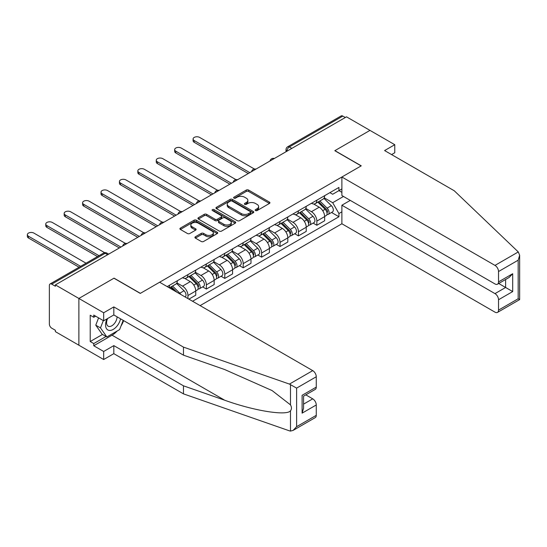 <?xml version="1.0" encoding="UTF-8"?>
<svg xmlns="http://www.w3.org/2000/svg" width="547" height="547" viewBox="0 0 547 547"><rect width="100%" height="100%" fill="white"/><g stroke="black" fill="none" stroke-linecap="round" stroke-linejoin="round"><path stroke-width="0.82" d="M255.511 210.561A1.149 0.663 0 0 0 257.131 210.561L269.439 203.45A1.641 0.944 0 0 0 269.924 202.78A1.641 0.944 0 0 0 269.439 202.117L248.584 190.069A1.641 0.944 0 0 0 246.266 190.069L233.959 197.18A1.149 0.663 0 0 0 233.617 197.645A1.149 0.663 0 0 0 233.959 198.117A1.149 0.663 0 0 0 235.579 198.117L237.172 197.193A5.244 3.029 0 0 1 244.584 197.193L246.328 198.199A5.244 3.029 0 0 1 247.859 200.339A5.244 3.029 0 0 1 246.328 202.479L244.735 203.402A1.149 0.663 0 0 0 244.393 203.867A1.149 0.663 0 0 0 244.735 204.339A1.149 0.663 0 0 0 246.355 204.339L247.948 203.416A5.244 3.029 0 0 1 255.36 203.416L257.104 204.421A5.244 3.029 0 0 1 258.635 206.561A5.244 3.029 0 0 1 257.104 208.701L255.511 209.624A1.149 0.663 0 0 0 255.169 210.089A1.149 0.663 0 0 0 255.511 210.561L255.511 209.624M195.402 236.762A1.641 0.944 0 0 0 194.923 237.432A1.641 0.944 0 0 0 195.402 238.102L201.255 241.48A1.641 0.944 0 0 0 203.573 241.48L217.241 233.59A1.641 0.944 0 0 0 217.72 232.919A1.641 0.944 0 0 0 217.241 232.249L196.387 220.209A1.641 0.944 0 0 0 194.069 220.209L180.394 228.099A1.641 0.944 0 0 0 179.915 228.769A1.641 0.944 0 0 0 180.394 229.439L187.464 233.521A1.641 0.944 0 0 0 189.782 233.521L195.635 230.143A1.641 0.944 0 0 0 196.113 229.473A1.641 0.944 0 0 0 195.635 228.803L192.127 226.779A4.383 2.53 0 0 1 190.841 224.995A4.383 2.53 0 0 1 193.549 222.656A4.383 2.53 0 0 1 198.329 223.203L212.058 231.128A4.383 2.53 0 0 1 213.344 232.919A4.383 2.53 0 0 1 210.636 235.258A4.383 2.53 0 0 1 205.857 234.711L203.573 233.384A1.641 0.944 0 0 0 201.255 233.384L195.402 236.762L195.402 238.102L201.255 234.752L201.255 233.384M55.391 284.891L346.49 116.832L369.977 130.391L334.798 150.698L361.123 165.898L140.381 293.342L114.056 278.149L78.877 298.457L55.391 284.891L55.391 286.259L51.733 284.146A3.337 1.928 -120 0 0 50.057 283.975A3.337 1.928 -120 0 0 49.367 285.507L49.367 324.084A3.337 1.928 -120 0 0 51.733 328.173L55.391 330.285L55.391 331.646L78.877 345.212L78.877 298.457L78.877 345.212L103.67 359.523L103.67 351.482L113.824 345.615L113.824 353.663L103.67 359.523M237.289 220.673A1.641 0.944 0 0 0 239.607 220.673L253.275 212.783A1.641 0.944 0 0 0 253.76 212.113A1.641 0.944 0 0 0 253.275 211.443L232.42 199.402A1.641 0.944 0 0 0 230.102 199.402L216.434 207.299A1.641 0.944 0 0 0 215.949 207.969A1.641 0.944 0 0 0 216.434 208.633L237.289 220.673M212.892 210.807A1.149 0.663 0 0 1 214.055 210.971L214.055 209.604L235.258 221.85A1.641 0.944 0 0 1 235.736 222.52A1.641 0.944 0 0 1 235.258 223.183L221.59 231.08A1.641 0.944 0 0 1 219.272 231.08L198.411 219.039L204.263 215.682L204.263 214.321L198.411 217.699A1.641 0.944 0 0 0 197.932 218.369A1.641 0.944 0 0 0 198.411 219.039L198.411 217.699M204.263 215.682A1.641 0.944 0 0 1 206.581 215.682L206.581 214.321A1.641 0.944 0 0 0 204.263 214.321M206.581 214.321L215.039 219.203A1.641 0.944 0 0 0 217.357 219.203L221.241 216.961A1.641 0.944 0 0 0 221.72 216.297A1.641 0.944 0 0 0 221.241 215.627L212.434 210.54A1.149 0.663 0 0 1 212.099 210.075A1.149 0.663 0 0 1 212.804 209.46A1.149 0.663 0 0 1 214.055 209.604M200.113 305.609L341.882 223.764L494.987 312.152A5.005 2.892 -120 0 0 497.49 312.405A5.005 2.892 -120 0 0 498.529 310.108L498.529 299.749A5.005 2.892 -120 0 0 494.987 293.616L505.613 287.483L512.696 291.572L498.529 299.749M291.831 148.381L289.356 146.952A3.337 1.928 60 0 0 287.681 146.787L341.157 115.916A3.337 1.928 60 0 1 342.825 116.08L289.356 146.952A3.337 1.928 120 0 0 286.99 151.04L286.99 151.177M345.307 117.509L342.825 116.08M316.857 200.181A7.679 4.431 60 0 1 315.27 203.628L323.058 199.129A7.679 4.431 -120 0 0 324.651 195.682M305.8 208.448L311.428 211.696A7.679 4.431 60 0 1 316.857 221.104L324.651 216.605A7.679 4.431 -120 0 0 319.216 207.197L313.643 203.983M324.651 216.605L324.651 220.762L316.857 225.261L313.123 223.101M315.27 203.628A7.679 4.431 60 0 1 311.489 203.279M316.857 221.104L316.857 225.261M298.443 210.814A7.679 4.431 60 0 1 296.85 214.26L304.645 209.761A7.679 4.431 -120 0 0 306.231 206.315M294.71 233.733L298.443 235.894L306.231 231.395L306.231 227.237A7.679 4.431 -120 0 0 300.802 217.829L295.23 214.615M296.85 214.26A7.679 4.431 60 0 1 293.069 213.911M287.387 219.08L293.014 222.328A7.679 4.431 60 0 1 298.443 231.737L298.443 235.894M280.03 221.446A7.679 4.431 60 0 1 278.437 224.892L286.231 220.393A7.679 4.431 -120 0 0 287.818 216.947M276.29 244.365L280.03 246.526L287.818 242.027L287.818 237.87A7.679 4.431 -120 0 0 282.389 228.461L276.809 225.241M278.437 224.892A7.679 4.431 60 0 1 274.656 224.543M268.974 229.713L274.601 232.96A7.679 4.431 60 0 1 280.03 242.369L280.03 246.526M261.61 232.078A7.679 4.431 60 0 1 260.023 235.525L267.811 231.025A7.679 4.431 -120 0 0 269.404 227.579M257.876 254.998L261.61 257.158L269.404 252.659L269.404 248.502A7.679 4.431 -120 0 0 263.975 239.094L258.396 235.873M260.023 235.525A7.679 4.431 60 0 1 256.242 235.176M250.553 240.345L256.181 243.593A7.679 4.431 60 0 1 261.61 253.001L261.61 257.158M243.196 242.704A7.679 4.431 60 0 1 241.61 246.157L249.398 241.658A7.679 4.431 -120 0 0 250.991 238.212M239.463 265.63L243.196 267.791L250.991 263.292L250.991 259.134A7.679 4.431 -120 0 0 245.562 249.726L239.983 246.506M241.61 246.157A7.679 4.431 60 0 1 237.829 245.808M232.14 250.977L237.767 254.225A7.679 4.431 60 0 1 243.196 263.633L243.196 267.791M224.783 253.336A7.679 4.431 60 0 1 223.19 256.789L230.984 252.29A7.679 4.431 -120 0 0 232.571 248.844M221.05 276.262L224.783 278.416L232.571 273.924L232.571 269.767A7.679 4.431 -120 0 0 227.142 260.358L221.569 257.138M223.19 256.789A7.679 4.431 60 0 1 219.415 256.44M213.727 261.61L219.354 264.857A7.679 4.431 60 0 1 224.783 274.259L224.783 278.416M206.369 263.969A7.679 4.431 60 0 1 204.776 267.415L212.571 262.922A7.679 4.431 -120 0 0 214.157 259.469M202.629 286.895L206.369 289.048L214.157 284.556L214.157 280.399A7.679 4.431 -120 0 0 208.728 270.991L203.149 267.77M204.776 267.415A7.679 4.431 60 0 1 200.995 267.073M195.313 272.242L200.94 275.49A7.679 4.431 60 0 1 206.369 284.891L206.369 289.048M187.956 274.601A7.679 4.431 60 0 1 186.363 278.047L194.151 273.555A7.679 4.431 -120 0 0 195.744 270.102M188.9 299.141L195.744 295.182L195.744 291.025A7.679 4.431 -120 0 0 190.315 281.623L184.736 278.402M186.363 278.047A7.679 4.431 60 0 1 182.582 277.705M176.893 282.874L182.52 286.122A7.679 4.431 60 0 1 187.956 295.524L187.956 298.594M169.365 287.859L175.737 284.18A7.679 4.431 -120 0 0 177.331 280.734M169.536 285.233A7.679 4.431 60 0 1 168.968 287.633M341.882 192.346L338.935 190.636L332.679 194.253L329.903 192.647M324.214 197.816L332.679 202.705L343.475 196.469M341.882 211.833L338.935 213.535L332.679 202.705M192.558 301.253L338.935 216.742L338.935 213.535M341.882 188.934L338.935 190.636L338.935 187.436L167.177 286.601M331.537 212.475L338.935 216.742M255.969 210.718L257.104 210.069A5.244 3.029 0 0 0 258.635 207.922L258.635 206.561M247.859 200.339L247.859 201.706A5.244 3.029 0 0 1 246.328 203.846L245.193 204.496M269.439 202.117L269.439 203.45L248.584 191.436A1.641 0.944 0 0 0 246.266 191.436L234.417 198.281M253.275 211.443L253.275 212.783L232.42 200.77A1.641 0.944 0 0 0 230.102 200.77L216.455 208.646L216.434 207.299M250.382 212.585A1.149 0.663 0 0 0 250.717 212.113A1.149 0.663 0 0 0 250.382 211.648L232.072 201.077A1.149 0.663 0 0 0 230.451 201.077L228.769 202.048A5.244 3.029 0 0 0 227.237 204.188A5.244 3.029 0 0 0 228.769 206.328L241.282 213.556A5.244 3.029 0 0 0 248.7 213.556L250.382 212.585L250.382 213.945A1.149 0.663 0 0 0 250.717 213.48L250.717 212.113M227.237 204.188L227.237 205.549A5.244 3.029 0 0 0 228.769 207.689L228.769 206.328M250.382 213.945L248.7 214.916A5.244 3.029 0 0 1 241.282 214.916L228.769 207.689M206.581 215.682L215.039 220.571A1.641 0.944 0 0 0 217.357 220.571L221.241 218.328A1.641 0.944 0 0 0 221.72 217.658L221.72 216.297M214.055 210.971L235.237 223.197M223.819 224.27A4.383 2.53 0 0 0 228.591 224.824A4.383 2.53 0 0 0 231.299 222.485A4.383 2.53 0 0 0 230.013 220.694L225.179 217.897A1.641 0.944 0 0 0 222.861 217.897L218.978 220.14A1.641 0.944 0 0 0 218.499 220.81A1.641 0.944 0 0 0 218.978 221.48L223.819 224.27L223.819 225.637A4.383 2.53 0 0 0 228.591 226.184A4.383 2.53 0 0 0 231.299 223.846L231.299 222.485M218.499 220.81L218.499 222.171A1.641 0.944 0 0 0 218.978 222.841L218.978 221.48M223.819 225.637L218.978 222.841M213.344 232.919L213.344 234.28A4.383 2.53 0 0 1 210.636 236.619A4.383 2.53 0 0 1 205.857 236.072L203.573 234.752A1.641 0.944 0 0 0 201.255 234.752M190.841 224.995L190.841 226.355A4.383 2.53 0 0 0 192.127 228.147L192.127 226.779M195.635 228.803L195.635 230.143L192.127 228.147M217.241 232.249L217.241 233.59L196.387 221.569A1.641 0.944 0 0 0 194.069 221.569L180.414 229.453M317.848 202.137L325.103 209.296A4.171 2.407 60 0 1 326.203 215.552L324.644 216.448M319.298 203.566L322.368 205.337M254.362 169.009L199.641 137.413A3.843 2.215 -0 0 0 195.457 136.935A3.843 2.215 -0 0 0 193.084 138.979A3.843 2.215 -0 0 0 194.212 140.545L249.808 172.647M318.655 201.672L326.6 209.508A2.003 1.156 60 0 1 327.127 212.516A2.003 1.156 60 0 1 326.942 212.585M319.858 200.981L327.113 208.133A4.171 2.407 60 0 1 328.214 214.39A4.171 2.407 60 0 1 326.949 214.527M323.913 198.335L331.359 205.679A4.171 2.407 60 0 1 332.46 211.942L328.214 214.39M248.276 173.536L194.212 142.316A3.843 2.215 180 0 1 193.084 140.75L193.084 138.979M299.435 212.769L306.689 219.928A4.171 2.407 60 0 1 307.79 226.184L306.231 227.08M300.877 214.198L303.954 215.969M235.948 179.642L181.221 148.046A3.843 2.215 -0 0 0 177.043 147.56A3.843 2.215 -0 0 0 174.671 149.611A3.843 2.215 -0 0 0 175.792 151.177L231.395 183.279M300.241 212.304L308.18 220.14A2.003 1.156 60 0 1 308.713 223.142A2.003 1.156 60 0 1 308.529 223.217M301.438 211.607L308.693 218.766A4.171 2.407 60 0 1 309.793 225.022A4.171 2.407 60 0 1 308.535 225.159M305.5 208.968L312.946 216.311A4.171 2.407 60 0 1 314.046 222.567L309.793 225.022M229.856 184.161L175.792 152.948A3.843 2.215 180 0 1 174.671 151.382L174.671 149.611M281.021 223.402L288.276 230.56A4.171 2.407 60 0 1 289.377 236.817L287.818 237.713M282.464 224.831L285.541 226.602M217.535 190.274L162.808 158.678A3.843 2.215 -0 0 0 158.623 158.192A3.843 2.215 -0 0 0 156.257 160.244A3.843 2.215 -0 0 0 157.379 161.809L212.981 193.912M281.821 222.937L289.766 230.772A2.003 1.156 60 0 1 290.293 233.774A2.003 1.156 60 0 1 290.115 233.849M283.025 222.239L290.279 229.398A4.171 2.407 60 0 1 291.38 235.654A4.171 2.407 60 0 1 290.122 235.791M287.086 219.6L294.532 226.943A4.171 2.407 60 0 1 295.633 233.2L291.38 235.654M211.443 194.794L157.379 163.58A3.843 2.215 180 0 1 156.257 162.015L156.257 160.244M518.289 251.948L519.65 255.251L518.18 260.187L498.529 271.538A5.005 2.892 -120 0 0 494.987 265.404L518.289 251.948L454.263 190.773L384.616 150.562L394.77 144.702L369.977 130.391L334.921 150.63L361.246 165.83L341.882 177.009L494.987 265.404M394.77 144.702L394.77 152.743L391.577 154.589M341.882 223.764L341.882 205.221L494.987 293.616M341.882 177.009L341.882 195.546L494.987 283.941A5.005 2.892 -120 0 0 497.49 284.187A5.005 2.892 -120 0 0 498.529 281.896L498.529 271.538M350.265 200.387L341.882 205.221M498.7 283.49L505.613 287.483L505.613 279.496M498.529 281.896L512.696 273.719L509.154 277.452L497.49 284.187M498.529 310.108L518.18 298.765L518.925 299.195M113.824 345.615L183.471 385.826L183.471 393.867L289.425 430.838L290.484 431.084L293.069 430.421L296.611 426.687L316.269 415.337A5.005 2.892 60 0 1 315.229 417.628L293.069 430.421M183.471 385.826L224.632 400.192C253.876 410.818 286.635 416.089 290.484 410.797C291.763 409.183 291.763 407.2 290.484 404.862L272.091 390.572L224.632 369.519L183.471 355.16L113.824 314.949L103.67 320.809L93.756 315.086L93.756 317.267L90.214 315.222L90.214 341.526L93.756 343.571L106.029 336.487M183.471 393.867L113.824 353.663M316.269 376.76L296.611 388.11L289.425 384.083L183.471 347.119L113.824 306.908L103.67 312.768L78.877 298.457L113.94 278.211L140.264 293.411L159.621 282.238L312.727 370.627A5.005 2.892 60 0 1 316.269 376.76L316.269 387.126A5.005 2.892 60 0 1 315.229 389.416L303.571 396.144L303.571 408.219L302.101 413.156L302.101 395.303C304.016 396.404 304.016 396.404 302.101 395.303L316.269 387.126M103.67 312.768L103.67 320.809M117.256 330.956A18.783 10.844 -60 0 1 112.053 335.188L93.756 345.752L103.67 351.482M93.756 345.752L93.756 343.571M113.824 306.908L113.824 314.949M183.471 347.119L183.471 355.16M303.571 404.13L312.727 398.845A5.005 2.892 60 0 1 316.269 404.978L316.269 415.337M312.727 398.845L305.814 394.852M123.649 320.624A18.783 10.844 -60 0 1 120.983 326.046M95.643 316.173L93.756 317.267M90.214 341.526L102.494 334.443M107.048 318.86A10.851 6.263 120 0 0 105.557 324.966A10.851 6.263 120 0 0 112.114 329.95A10.851 6.263 120 0 0 120.579 318.853M107.629 318.525A7.426 4.287 120 0 0 106.583 322.764A7.426 4.287 120 0 0 108.121 326.162A7.426 4.287 120 0 0 113.79 324.227A7.426 4.287 120 0 0 117.085 316.836M123.191 320.357L119.602 329.602L106.856 336.959L102.139 334.238L95.766 325.171L98.59 317.882M106.856 336.959L100.484 327.892L103.315 320.604M95.766 325.171L100.484 327.892M262.601 234.034L269.856 241.186A4.171 2.407 60 0 1 270.956 247.449L269.404 248.345M264.051 235.463L267.127 237.234M199.122 200.899L144.394 169.31A3.843 2.215 -0 0 0 140.21 168.825A3.843 2.215 -0 0 0 137.837 170.876A3.843 2.215 -0 0 0 138.965 172.442L194.561 204.544M263.408 233.569L271.353 241.405A2.003 1.156 60 0 1 271.88 244.406A2.003 1.156 60 0 1 271.702 244.482M264.611 232.872L271.866 240.03A4.171 2.407 60 0 1 272.967 246.287A4.171 2.407 60 0 1 271.709 246.423M268.673 230.232L276.112 237.576A4.171 2.407 60 0 1 277.213 243.832L272.967 246.287M193.029 205.426L138.965 174.213A3.843 2.215 180 0 1 137.837 172.647L137.837 170.876M244.188 244.666L251.442 251.818A4.171 2.407 60 0 1 252.543 258.081L250.984 258.977M245.637 246.088L248.714 247.866M180.708 211.532L125.981 179.942A3.843 2.215 -0 0 0 121.796 179.457A3.843 2.215 -0 0 0 119.424 181.508A3.843 2.215 -0 0 0 120.552 183.074L176.148 215.176M244.994 244.201L252.94 252.037A2.003 1.156 60 0 1 253.466 255.039A2.003 1.156 60 0 1 253.282 255.114M246.198 243.504L253.452 250.663A4.171 2.407 60 0 1 254.553 256.919A4.171 2.407 60 0 1 253.288 257.056M250.252 240.865L257.699 248.208A4.171 2.407 60 0 1 258.799 254.464L254.553 256.919M174.616 216.058L120.552 184.845A3.843 2.215 180 0 1 119.424 183.279L119.424 181.508M225.774 255.299L233.029 262.451A4.171 2.407 60 0 1 234.13 268.707L232.571 269.609M227.224 256.721L230.294 258.499M162.288 222.164L107.568 190.568A3.843 2.215 -0 0 0 103.383 190.089A3.843 2.215 -0 0 0 101.01 192.141A3.843 2.215 -0 0 0 102.132 193.706L157.734 225.808M226.581 254.834L234.519 262.669A2.003 1.156 60 0 1 235.053 265.671A2.003 1.156 60 0 1 234.868 265.746M227.778 254.136L235.032 261.295A4.171 2.407 60 0 1 236.133 267.551A4.171 2.407 60 0 1 234.875 267.688M231.839 251.497L239.285 258.84A4.171 2.407 60 0 1 240.386 265.097L236.133 267.551M156.196 226.69L102.132 195.477A3.843 2.215 180 0 1 101.01 193.912L101.01 192.141M207.361 265.931L214.615 273.083A4.171 2.407 60 0 1 215.716 279.339L214.157 280.242M208.804 267.353L211.88 269.131M143.875 232.796L89.147 201.2A3.843 2.215 -0 0 0 84.963 200.722A3.843 2.215 -0 0 0 82.597 202.773A3.843 2.215 -0 0 0 83.718 204.339L139.321 236.434M208.161 265.466L216.106 273.302A2.003 1.156 60 0 1 216.639 276.303A2.003 1.156 60 0 1 216.455 276.379M209.364 264.769L216.619 271.927A4.171 2.407 60 0 1 217.72 278.184A4.171 2.407 60 0 1 216.462 278.32M213.426 262.129L220.872 269.473A4.171 2.407 60 0 1 221.973 275.729L217.72 278.184M137.782 237.323L83.718 206.11A3.843 2.215 180 0 1 82.597 204.544L82.597 202.773M188.941 276.556L196.195 283.715A4.171 2.407 60 0 1 197.296 289.972L195.744 290.874M190.39 277.985L193.467 279.763M125.461 243.429L70.734 211.833A3.843 2.215 -0 0 0 66.549 211.354A3.843 2.215 -0 0 0 64.177 213.405A3.843 2.215 -0 0 0 65.305 214.971L120.901 247.066M189.747 276.098L197.693 283.934A2.003 1.156 60 0 1 198.219 286.936A2.003 1.156 60 0 1 198.041 287.011M190.951 275.401L198.205 282.56A4.171 2.407 60 0 1 199.306 288.816A4.171 2.407 60 0 1 198.048 288.946M195.012 272.762L202.452 280.105A4.171 2.407 60 0 1 203.559 286.361L199.306 288.816M119.369 247.955L65.305 216.742A3.843 2.215 180 0 1 64.177 215.176L64.177 213.405M170.527 287.189L173.809 290.423M171.977 288.618L175.054 290.395M104.682 252.7L52.321 222.465A3.843 2.215 -0 0 0 48.136 221.986A3.843 2.215 -0 0 0 45.763 224.031A3.843 2.215 -0 0 0 46.892 225.603L99.034 255.702M176.879 292.201L171.334 286.724M172.537 286.033L179.792 293.192A4.171 2.407 60 0 1 180.79 294.457M176.592 283.394L184.038 290.737A4.171 2.407 60 0 1 185.16 296.98M97.496 256.591L46.892 227.374A3.843 2.215 180 0 1 45.763 225.808L45.763 224.031M86.043 263.203L33.907 233.097A3.843 2.215 -0 0 0 29.723 232.619A3.843 2.215 -0 0 0 27.35 234.663A3.843 2.215 -0 0 0 28.471 236.236L80.614 266.334M79.083 267.223L28.471 238.007A3.843 2.215 180 0 1 27.35 236.441L27.35 234.663M287.113 151.109L286.99 151.04A3.337 1.928 0 0 1 286.013 149.68L286.013 151.745M187.956 295.524L195.744 291.025M206.369 284.891L214.157 280.399M224.783 274.259L232.571 269.767M243.196 263.633L250.991 259.134M261.61 253.001L269.404 248.502M280.03 242.369L287.818 237.87M298.443 231.737L306.231 227.237M182.52 286.122L190.315 281.623M200.94 275.49L208.728 270.991M219.354 264.857L227.142 260.358M237.767 254.225L245.562 249.726M256.181 243.593L263.975 239.094M274.601 232.96L282.389 228.461M293.014 222.328L300.802 217.829M311.428 211.696L319.216 207.197M274.033 158.657A3.337 1.928 120 0 0 272.563 159.512M255.62 169.29A3.337 1.928 120 0 0 254.15 170.144M237.207 179.922A3.337 1.928 120 0 0 235.73 180.77M218.793 190.554A3.337 1.928 120 0 0 217.316 191.402M200.38 201.187A3.337 1.928 120 0 0 198.903 202.034M181.96 211.819A3.337 1.928 120 0 0 180.489 212.667M163.546 222.451A3.337 1.928 120 0 0 162.069 223.299M145.133 233.084A3.337 1.928 120 0 0 143.656 233.931M126.719 243.716A3.337 1.928 120 0 0 125.242 244.564M107.684 254.704L105.202 253.268L51.733 284.146M108.662 254.136L106.87 253.104A3.337 1.928 120 0 0 105.202 253.268A3.337 1.928 60 0 0 103.533 253.104L50.057 283.975M257.104 210.069L257.104 208.701M244.735 204.339L244.735 203.402M246.328 203.846L246.328 202.479M233.959 198.117L233.959 197.18M246.266 191.436L246.266 190.069M248.584 191.436L248.584 190.069M230.102 200.77L230.102 199.402M232.42 200.77L232.42 199.402M241.282 214.916L241.282 213.556M248.7 214.916L248.7 213.556M215.039 220.571L215.039 219.203M217.357 220.571L217.357 219.203M221.241 218.328L221.241 216.961M235.258 223.183L235.258 221.85M203.573 234.752L203.573 233.384M205.857 236.072L205.857 234.711M180.394 229.439L180.394 228.099M194.069 221.569L194.069 220.209M196.387 221.569L196.387 220.209M325.103 209.296L322.709 210.677M327.544 211.593L326.791 212.031M331.359 205.679L327.113 208.133M194.212 142.316L194.212 140.545M306.689 219.928L304.289 221.309M309.123 222.226L308.371 222.663M312.946 216.311L308.693 218.766M175.792 152.948L175.792 151.177M288.276 230.56L285.876 231.942M290.71 232.858L289.958 233.295M294.532 226.943L290.279 229.398M157.379 163.58L157.379 161.809M518.18 298.765L518.18 260.187M512.696 273.719L512.696 291.572M290.484 431.084L290.484 410.797M290.484 404.862L290.484 384.568M296.611 388.11L296.611 426.687M316.269 404.978L302.101 413.156M289.425 384.083L312.727 370.627M112.053 335.188L224.632 400.192M269.856 241.186L267.462 242.574M272.297 243.49L271.544 243.928M276.112 237.576L271.866 240.03M138.965 174.213L138.965 172.442M251.442 251.818L249.049 253.206M253.883 254.123L253.131 254.56M257.699 248.208L253.452 250.663M120.552 184.845L120.552 183.074M233.029 262.451L230.629 263.839M235.463 264.755L234.711 265.192M239.285 258.84L235.032 261.295M102.132 195.477L102.132 193.706M214.615 273.083L212.215 274.471M217.05 275.387L216.297 275.818M220.872 269.473L216.619 271.927M83.718 206.11L83.718 204.339M196.195 283.715L193.802 285.103M198.636 286.019L197.884 286.45M202.452 280.105L198.205 282.56M65.305 216.742L65.305 214.971M184.038 290.737L179.792 293.192M46.892 227.374L46.892 225.603M28.471 238.007L28.471 236.236M274.32 158.493A3.337 3.337 0 0 0 270.033 160.968M255.907 169.126A3.337 3.337 0 0 0 251.62 171.601M237.487 179.758A3.337 3.337 0 0 0 233.207 182.233M219.073 190.39A3.337 3.337 0 0 0 214.793 192.865M200.66 201.022A3.337 3.337 0 0 0 196.373 203.498M182.247 211.655A3.337 3.337 0 0 0 177.96 214.13M163.833 222.287A3.337 3.337 0 0 0 159.546 224.755M145.413 232.919A3.337 3.337 0 0 0 141.133 235.388M127 243.552A3.337 3.337 0 0 0 122.719 246.02M106.87 253.104A3.337 3.337 0 0 0 103.533 253.104M287.681 146.787A3.337 3.337 0 0 0 286.013 149.68M519.65 255.251L519.65 299.612L497.49 312.405"/></g></svg>

